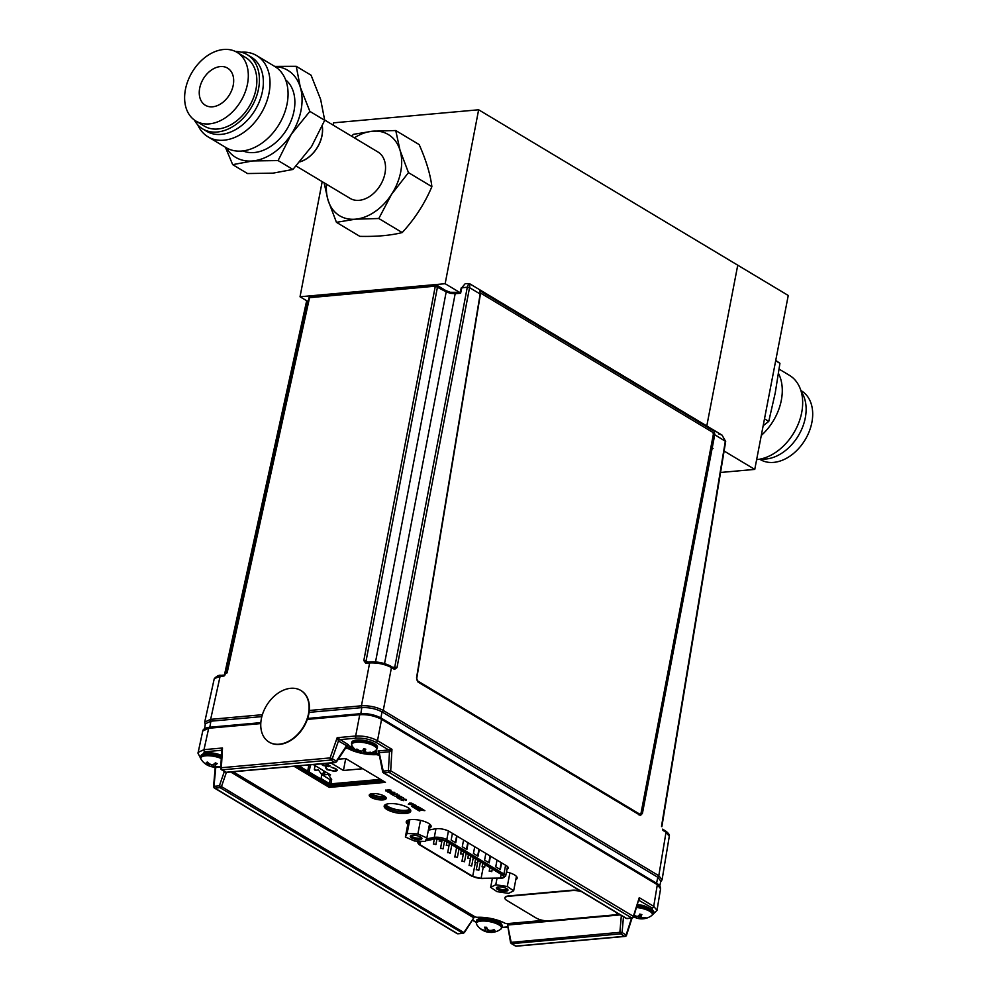 <?xml version="1.0" encoding="UTF-8"?>
<svg xmlns="http://www.w3.org/2000/svg" width="996" height="996" viewBox="0 0 996 996"><rect width="100%" height="100%" fill="white"/><g stroke="black" fill="none" stroke-linecap="round" stroke-linejoin="round"><path stroke-width="1.49" d="M322.194 181.658L300.033 296.771L308.138 301.626M720.544 472.478L754.756 469.402L788.247 295.476L478.64 109.784L333.523 122.832L333.087 125.085M478.64 109.784L445.15 283.711L300.033 296.771M459.642 292.401L445.15 283.711M737.75 265.185L706.787 425.964L737.75 265.185M754.756 469.402L724.104 451.026M712.899 444.303L712.053 443.793M448.138 852.476L450.204 853.198L448.138 852.476M469.589 865.337L471.643 866.059L469.589 865.337M455.284 856.759L457.351 857.481L455.284 856.759M440.991 848.194L443.058 848.903L440.991 848.194M489.696 870.927L491.763 871.637L489.696 870.927M475.403 862.349L477.47 863.071L475.403 862.349M461.111 853.771L463.165 854.493L461.111 853.771M446.806 845.206L448.872 845.915L446.806 845.206M439.659 840.91L441.726 841.632L439.659 840.91M468.257 858.066L470.324 858.776L468.257 858.066M482.55 866.632L484.616 867.354L482.55 866.632M433.845 843.898L435.899 844.62L433.845 843.898M462.43 861.054L464.497 861.764L462.43 861.054M476.735 869.62L478.79 870.342L476.735 869.62M422.765 841.321L420.237 841.807A6.711 2.179 -169.1 0 0 418.494 842.865A6.711 2.179 -169.1 0 0 419.876 844.608L472.702 876.293A6.711 2.179 -169.1 0 0 481.093 878.31L500.453 878.061A6.711 2.179 -169.1 0 0 503.852 876.841A6.711 2.179 -169.1 0 0 502.47 875.111L445.312 840.823A6.711 2.179 -169.1 0 0 436.049 838.856A6.711 2.179 -169.1 0 0 435.264 838.956L425.404 840.823M488.799 862.685L490.094 855.95M485.874 853.423L484.579 860.146L489.173 862.897L490.468 856.174M474.731 846.737L473.436 853.46L478.03 856.211L479.325 849.488M463.576 840.051L462.281 846.774L466.875 849.526L468.17 842.803M497.029 860.108L495.734 866.831L500.316 869.583L501.611 862.86M452.433 833.366L451.138 840.089L455.732 842.84L457.027 836.117M477.657 855.987L478.952 849.264M466.502 849.302L467.796 842.579M499.955 869.371L501.249 862.636M455.359 842.616L456.654 835.893M778.523 373.488A47.186 33.391 121 0 1 780.64 378.779A47.186 33.391 121 0 1 761.293 435.464M779.146 369.155L789.405 375.305A47.186 33.391 121 0 1 801.033 391.005A47.186 33.391 121 0 1 792.567 434.879A47.186 33.391 121 0 1 756.636 459.617M801.195 391.577A41.284 29.22 121 0 1 804.706 398.998A41.284 29.22 121 0 1 795.406 440.145A41.284 29.22 121 0 1 760.77 458.982M800.884 390.519L801.444 390.855A40.039 28.336 121 0 1 811.304 404.177A40.039 28.336 121 0 1 798.356 448.847A40.039 28.336 121 0 1 760.247 459.53L759.687 459.206M763.16 425.74L768.763 421.395L775.237 392.91L779.93 363.341L775.747 360.403M764.492 418.83L768.763 421.395M775.672 360.789L779.93 363.341M499.581 890.362A5.901 1.905 -169.1 0 0 505.893 891.196A5.901 1.905 -169.1 0 0 507.723 889.478A5.901 1.905 -169.1 0 0 504.735 887.772A5.901 1.905 -169.1 0 0 496.842 887.386A5.901 1.905 -169.1 0 0 499.581 890.362M497.639 887.075A4.818 1.556 -169.1 0 0 497.627 887.15A4.818 1.556 -169.1 0 0 500.241 889.129A4.818 1.556 -169.1 0 0 507.076 888.98A4.818 1.556 -169.1 0 0 507.089 888.893M497.029 891.644L490.655 887.336L495.771 884.759L507.275 886.49L513.662 890.798L508.533 893.375L497.029 891.644M513.662 890.798L516.438 876.405M490.655 887.336L492.36 878.447M497.004 878.385L495.771 884.759M509.902 872.894L507.275 886.49M417 835.694A5.901 1.905 -169.1 0 0 410.8 835.769A5.901 1.905 -169.1 0 0 415.232 839.23A5.901 1.905 -169.1 0 0 421.682 837.873A5.901 1.905 -169.1 0 0 417 835.694M411.609 835.47A4.818 1.556 -169.1 0 0 411.585 835.544A4.818 1.556 -169.1 0 0 415.593 837.897A4.818 1.556 -169.1 0 0 421.034 837.375A4.818 1.556 -169.1 0 0 421.047 837.287M417.872 833.951L426.861 837.91L425.105 841.421L414.361 840.973L405.372 837.014L407.127 833.503L417.872 833.951L420.486 820.38M405.372 837.014L408.646 819.994M409.779 819.745L407.127 833.503M426.861 837.91L429.537 824.016M710.658 449.408L713.061 448.412M712.514 446.333L711.542 446.445M309.084 712.364L361.809 707.621A1.619 1.021 -95.1 0 1 361.448 705.803C369.441 705.479 376.725 707.036 383.261 710.434L658.804 875.708A1.619 1.145 -59 0 0 658.804 875.708L666.013 832.245L669.287 836.279C669.81 834.984 668.577 833.216 665.577 830.988A1.619 1.145 -59 0 1 666.013 832.245L662.95 830.415A1.619 1.145 -59 0 0 662.527 829.158L662.95 830.415M661.518 826.269L725.349 441.079L722.038 435.103L469.427 283.599L465.219 283.661L461.833 287.67L460.613 293.247L460.638 292.463L460.613 293.247L455.172 293.733L450.466 293.347L446.208 291.828A1.619 1.145 -59 0 0 445.772 290.571L450.553 292.376M223.988 676.023L220.091 676.371L214.302 678.612C216.891 675.973 219.095 674.89 220.925 675.375L224.822 675.027A1.619 1.021 -95.1 0 0 223.988 676.023L224.822 675.027M204.354 729.819L205.4 723.756L210.903 721.191L261.836 716.61M361.809 707.621L360.826 713.659M659.539 887.1L660.809 881.087L657.709 877.215L382.078 711.903C376.027 708.766 369.304 707.334 361.909 707.608M657.709 877.215A1.619 1.145 -59 0 0 658.804 875.733L662.079 879.767L660.609 882.008M372.853 714.867L368.383 713.995M214.165 679.073L204.715 722.088L210.642 719.361L262.384 714.705M307.179 301.053L224.984 674.989M375.529 661.929L446.208 291.828L435.302 286.151L308.997 297.729L226.503 673.122M227.113 672.86L309.594 297.468A1.619 1.021 -95.1 0 1 310.428 296.459L436.136 285.155A1.619 1.021 -95.1 0 1 436.572 285.267L437.481 285.802M435.725 285.342L436.572 285.267A1.619 1.145 -59 0 1 437.543 286.636L366.055 661.033L363.814 660.56L435.302 286.151A1.619 1.021 -95.1 0 1 436.136 285.155M639.046 815.014L642.42 813.408L640.515 815.375M641.499 813.259L714.406 431.43L479.985 290.82L480.159 294.007L416.54 677.927L417.959 681.999L639.967 815.164M392.71 667.32L394.752 667.133L467.311 287.172L468.606 283.947C469.776 282.989 470.087 284.221 469.552 287.645L396.993 667.619L394.752 667.133L393.532 668.03A1.619 1.145 121 0 1 394.067 668.142L394.067 668.142A1.619 1.145 121 0 1 394.503 669.399L396.993 667.619M713.796 434.654L714.655 435.165M714.406 431.43L714.742 434.717L725.686 441.477L722.038 435.103L718.502 433.833M390.469 666.2A1.619 1.145 121 0 1 391.453 667.569C384.904 664.158 377.621 662.614 369.628 662.925L365.731 663.274A1.619 1.021 84.9 0 1 366.565 662.278L366.453 662.265M367.922 662.153L366.055 661.033L367.001 662.39A1.619 1.021 84.9 0 0 366.565 662.278L370.462 661.929A1.619 1.021 84.9 0 0 369.628 662.925L361.448 705.803L309.308 710.484M460.239 292.413L461.223 287.931L467.311 287.172L469.552 287.645L480.159 294.007M642.42 813.408L714.742 434.717M409.979 809.2A13.035 4.221 10.9 0 1 399.869 810.134A13.035 4.221 10.9 0 1 387.942 806.474A13.035 4.221 10.9 0 1 385.639 804.519M371.496 793.75A7.819 2.527 -169.1 0 0 372.28 794.298A7.819 2.527 -169.1 0 0 384.693 796.29M321.061 778.548L329.365 783.528L330.112 779.644L321.72 774.602L321.061 778.548L320.226 778.623M310.466 764.828L309.096 771.937M321.72 774.602L318.483 769.983L315.047 770.294L314.387 769.373L315.022 765.588M307.702 771.103L308.885 764.965M300.73 765.7L299.784 766.36M299.796 765.787L300.63 766.285M314.387 769.373L315.807 770.219M320.712 773.157L322.928 774.49L323.638 770.755M325.032 771.589L324.422 774.801L322.928 774.49M324.422 774.801L328.194 774.465L331.68 779.557L330.871 783.84L380.509 779.382M464.211 932.181L463.974 932.555A1.619 1.021 -95.1 0 1 462.767 933.215A1.619 1.145 -59 0 0 464.148 932.119L474.619 916.594M458.409 933.613A1.619 1.021 -95.1 0 1 457.575 933.688L462.767 933.215L220.091 787.662A1.619 1.145 -59 0 0 221.461 786.566L219.369 785.832L224.374 771.439M463.862 932.555L221.461 786.566L226.391 772.386M214.19 786.865L213.928 786.703A1.619 1.145 -59 0 0 214.887 788.122A1.619 1.021 -95.1 0 1 214.165 786.305L219.369 785.832A1.619 1.021 -95.1 0 0 220.091 787.662L214.887 788.122L457.575 933.688A1.619 1.145 -59 0 1 457.027 933.563A1.619 1.619 0 0 0 458.011 933.787L463.202 933.327M213.966 786.317L215.783 767.443M378.492 750.922L388.776 749.988A1.619 1.021 -95.1 0 1 389.486 751.818L388.403 770.63L383.211 771.091A1.619 1.021 84.9 0 0 383.933 772.921A1.619 1.145 -59 0 1 383.398 772.809A1.619 1.619 0 0 1 382.638 771.763L378.492 750.922A1.619 1.021 -95.1 0 1 379.227 752.739L383.211 771.091A1.619 0.647 167.8 0 0 382.638 771.763A1.619 0.647 167.8 0 0 382.95 772.037A1.619 1.145 -59 0 0 383.398 772.809L626.073 918.362A1.619 1.145 -59 0 0 626.621 918.474A1.619 1.021 84.9 0 0 627.455 918.399M379.065 751.644L377.982 750.996M221.722 750.71L221.05 750.312L222.494 747.996L221.349 767.704A1.619 1.021 84.9 0 0 221.349 767.729L330.112 757.919L337.171 737.687L355.672 736.019C363.665 735.708 370.935 737.252 377.496 740.663A1.619 1.145 121 0 1 375.94 742.306C370.064 739.269 363.528 737.874 356.356 738.148L339.972 739.617A1.619 1.145 -59 0 0 338.491 740.974L337.171 737.687L348.363 744.697L345.45 748.382M346.894 745.88L338.491 740.974M339.947 739.605A1.619 1.145 -57.9 0 0 338.453 740.962L332.278 758.691L330.112 757.919A1.619 1.021 84.9 0 0 330.797 760.048A1.619 1.145 -59 0 0 332.278 758.691L336.337 761.131A1.619 1.145 -59 0 1 334.855 762.488L330.797 760.048L222.033 769.833L226.104 772.261L334.855 762.488A1.619 1.021 84.9 0 0 335.976 762.04A1.619 0.71 -146.5 0 0 336.499 761.878A1.619 0.71 -146.5 0 0 336.337 761.131L346.508 745.78A1.619 1.145 -59 0 1 347.99 744.423M348.363 744.697L347.156 744.809M221.747 750.586L221.61 750.424A1.619 1.133 121.9 0 0 221.05 750.312A1.619 1.145 121 0 1 221.61 750.424A1.619 1.133 121.9 0 1 221.735 750.523M198.055 752.403L203.993 749.664A1.619 1.021 84.9 0 0 204.678 751.793L200.731 756.836M221.274 758.529A12.774 4.133 10.9 0 0 202.786 756.362A12.774 4.133 10.9 0 0 201.142 759.313L197.992 753.225L202.761 730.964C203.097 729.06 205.35 727.827 209.521 727.267A1.619 1.021 84.9 0 0 208.687 728.263L202.761 730.964M260.778 723.582L208.687 728.263L203.993 749.664L222.494 747.996L222.046 751.432M221.735 750.436L220.714 768.227A1.619 1.619 0 0 0 221.498 769.709A1.619 1.145 -59 0 0 222.033 769.833A1.619 1.021 84.9 0 1 221.349 767.729A1.619 0.71 -176.7 0 0 221.224 767.742A1.619 0.71 -176.7 0 0 220.714 768.227M389.523 751.818A1.619 1.008 -96.2 0 0 388.776 749.988L391.963 749.341L389.523 751.818L378.766 752.652M627.057 918.586L632.248 918.113A1.619 1.021 84.9 0 1 631.813 918.013L389.137 772.448A1.619 1.145 -59 0 0 390.693 770.804L388.403 770.63A1.619 1.021 84.9 0 0 389.137 772.448L383.933 772.921L626.621 918.474L631.813 918.013A1.619 1.145 -59 0 0 633.369 916.357L639.258 897.67L639.382 900.309A1.619 1.021 84.9 0 0 638.946 900.197M632.248 918.113A1.619 1.021 84.9 0 0 633.02 917.341A1.619 0.735 -162.5 0 0 633.655 916.992A1.619 0.735 -162.5 0 0 633.369 916.357L390.693 770.804L391.963 749.341L377.496 740.663L381.568 719.324C375.019 715.912 367.748 714.369 359.743 714.68A1.619 1.021 -95.1 0 1 360.577 713.684L307.652 718.44M633.655 916.992L639.258 897.67L653.725 906.348L656.999 910.381L660.585 888.743L657.31 884.709A1.619 1.145 -59 0 0 656.887 883.452C659.302 884.809 660.535 886.577 660.585 888.743M652.866 913.531L652.168 907.991L638.897 900.347M623.471 916.806L622.089 932.517L619.873 932.318L621.355 915.536M631.551 918.188L626.148 934.945A1.619 1.145 121 0 1 624.666 936.302A1.619 1.021 84.9 0 0 625.102 936.414A1.619 1.619 0 0 0 626.509 935.294L622.089 932.517A1.619 1.145 121 0 1 620.608 933.875A1.619 1.021 84.9 0 1 619.873 932.318L510.537 942.415L507.338 923.616L511.11 942.104A1.619 1.021 84.9 0 0 511.844 943.648L515.916 946.088A1.619 1.021 84.9 0 0 516.762 946.013M511.297 943.536L515.368 945.976A1.619 1.145 121 0 0 515.916 946.088L624.666 936.302L620.608 933.875L511.844 943.648A1.619 1.145 121 0 1 510.848 942.515L510.799 942.216M510.537 942.415L511.222 942.739M330.871 783.84L329.365 783.528M215.646 762.973L215.472 765.127A16.72 8.217 -75.3 0 0 217.178 763.558A16.658 9.225 -138.7 0 1 215.385 762.861A16.72 7.084 117.3 0 1 213.493 764.368A16.708 11.753 130.5 0 1 211.762 764.704A16.708 15.052 -153.9 0 1 209.783 763.994A16.72 13.185 -117.3 0 1 207.392 762.077A16.658 3.934 139.7 0 1 206.807 762.301A16.658 3.934 139.7 0 1 206.247 762.475A16.72 14.318 80.2 0 0 208.525 764.442A16.708 10.334 93.5 0 0 209.621 765.451A16.708 1.233 108.7 0 1 209.334 765.824A16.72 7.084 117.3 0 1 208.139 765.526A16.72 7.084 117.3 0 1 208.002 765.451M208.762 763.571A12.774 4.133 10.9 0 1 206.583 762.824M208.388 765.625A16.658 14.629 129.3 0 0 209.795 766.148A16.72 8.217 -75.3 0 0 210.492 766.434A16.72 8.217 -75.3 0 0 211.314 766.584A16.708 12.886 -65.1 0 0 212.957 766.733A16.708 16.185 38.2 0 0 215.012 766.945A16.72 14.318 80.2 0 0 217.775 766.932A16.658 9.338 -103.1 0 0 218.361 766.758A16.658 9.338 -103.1 0 0 218.933 766.534A16.72 13.185 -117.3 0 1 216.281 766.509A16.708 9.201 -100.1 0 1 215.086 765.986A16.708 2.365 -82.7 0 0 215.472 765.127M204.292 753.35A11.74 3.797 10.9 0 1 221.448 755.416M210.044 764.106L209.621 765.451M213.331 764.405L212.957 766.733M211.513 764.629L211.314 766.584M215.223 766.061L215.012 766.945M215.31 762.936L215.086 765.986M208.824 763.31L208.525 764.442M364.71 748.93A16.658 10.844 -160.9 0 1 363.665 748.656A16.72 1.407 108.9 0 1 362.818 750.486A16.708 7.221 117.6 0 1 361.623 751.109A16.708 14.604 158.3 0 1 359.68 750.673A16.72 15.04 -152.5 0 1 356.904 749.042A16.658 0.984 131.5 0 0 356.506 749.664A16.72 16.173 40.4 0 0 359.245 751.358A16.708 14.218 80.7 0 0 360.888 752.279A16.708 4.719 101.7 0 0 361.374 752.777A16.658 16.235 161.8 0 0 363.191 753.213A16.72 2.54 -82.5 0 0 363.453 753.35A16.72 2.54 -82.5 0 0 363.677 753.325A16.708 8.354 -75.1 0 0 364.773 753.2A16.708 15.724 -40.2 0 0 366.814 753.15A16.72 16.173 40.4 0 0 369.964 752.839A16.658 4.407 -106.1 0 0 370.363 752.204A16.72 15.04 -152.5 0 1 367.25 752.453A16.708 13.085 -116.6 0 1 365.507 752.017A16.708 3.586 -90 0 1 365.121 751.034A16.72 2.54 -82.5 0 0 365.756 749.154A16.658 10.844 -160.9 0 1 364.71 748.93M361.374 752.777A16.72 1.407 108.9 0 1 361.212 752.827A16.733 16.733 0 0 1 351.986 745.743L351.986 745.743A12.774 4.133 10.9 0 1 366.565 743.153A12.774 4.133 10.9 0 1 375.99 750.362L377.472 747.274A13.097 4.245 10.9 0 0 367.026 740.974A13.097 4.245 10.9 0 0 351.75 742.319L351.513 743.589A13.097 4.245 10.9 0 1 366.777 742.232A13.097 4.245 10.9 0 1 377.235 748.531M365.246 749.216A13.097 4.245 10.9 0 1 364.038 749.004M365.009 751.208A12.774 4.133 10.9 0 1 363.876 751.021M359.432 750.548L359.245 751.358M364.773 753.2L365.121 751.034M366.951 752.391L366.814 753.15M361.249 751.046L360.888 752.279M364.063 748.768L363.677 753.325M363.926 748.731L363.191 753.213M361.697 751.071L361.15 752.59M645.184 917.764L645.333 918.262A16.658 5.49 -105.2 0 0 645.894 917.677A16.72 14.84 -142.9 0 1 642.856 917.851A16.708 12.413 -112.2 0 1 641.212 917.403A16.708 2.353 -88.3 0 1 640.976 916.42A16.72 3.785 -81 0 0 641.86 914.602A16.658 10.657 -155.7 0 1 640.826 914.353A16.658 10.657 -155.7 0 1 639.806 914.054A16.72 2.652 110.5 0 1 638.722 915.834A16.708 8.304 119.8 0 1 637.39 916.395A16.708 14.878 167 0 1 635.423 915.897A16.72 14.84 -142.9 0 1 634.215 915.212M636.631 907.555A12.774 4.133 10.9 0 1 643.13 908.688A12.774 4.133 10.9 0 1 651.571 915.66L656.999 910.381M636.593 917.988A16.658 16.061 149.1 0 0 638.224 918.387A16.72 3.785 -81 0 0 638.598 918.561A16.72 3.785 -81 0 0 638.934 918.561A16.708 9.425 -73.3 0 0 640.154 918.499A16.708 16.011 -29.3 0 0 642.233 918.499A16.72 15.973 54.2 0 0 645.333 918.262M633.954 916.059A16.72 15.973 54.2 0 0 634.801 916.544A16.708 13.546 84.3 0 0 636.344 917.49A16.708 3.474 103.2 0 0 636.668 917.963A16.72 2.652 110.5 0 1 636.357 917.963A16.733 16.733 0 0 1 633.705 916.806M641.461 914.515L641.362 915.698M641.138 914.428L640.976 916.42M635 915.673L634.801 916.544M636.718 916.245L636.344 917.49M640.689 914.316L640.154 918.499M639.245 915.013L638.934 918.561M638.76 915.76L638.224 918.387M636.805 916.27L636.419 917.229M491.725 932.393A16.72 6.25 -94 0 1 491.501 932.418A16.72 6.25 -94 0 1 490.518 932.244L490.505 931.82A16.708 11.056 -70.2 0 0 491.999 931.335A16.72 14.753 -55.1 0 0 494.912 930.413A16.658 3.212 -116.4 0 1 494.526 930.052A16.658 3.212 -116.4 0 1 494.116 929.617A16.72 13.62 143 0 1 491.115 930.451A16.708 15.127 -176.5 0 1 489.024 930.339A16.708 11.143 -106.2 0 1 487.617 929.355A16.72 6.25 -94 0 1 486.571 927.264A16.658 9.599 163.6 0 1 484.604 927.189A16.72 7.383 98.3 0 0 485.45 929.28A16.708 1.432 105.6 0 0 485.351 930.202A16.708 9.923 123.8 0 1 483.969 930.202A16.72 13.62 143 0 1 481.429 929.168A16.658 8.615 125.1 0 0 481.803 929.592A16.658 8.615 125.1 0 0 482.226 929.965A16.72 14.753 -55.1 0 0 484.853 931.073A16.708 16.26 -3 0 0 486.845 931.683A16.708 12.276 88.9 0 0 488.351 932.169A16.72 7.383 98.3 0 0 489.036 932.318A16.72 7.383 98.3 0 0 489.758 932.318A16.658 15.002 -109.5 0 0 491.165 932.405M477.308 925.321A12.774 4.133 10.9 0 1 476.723 924.599A12.774 4.133 10.9 0 1 485.127 921.076A12.774 4.133 10.9 0 1 500.59 926.156A12.774 4.133 10.9 0 1 500.727 929.218L501.972 927.388L507.898 926.89M488.214 929.803A12.774 4.133 10.9 0 1 487.33 929.629M478.429 919.495A11.74 3.797 10.9 0 1 488.849 918.412A11.74 3.797 10.9 0 1 500.291 922.769M489.036 932.318A16.733 16.733 0 0 1 476.723 924.599L476.25 922.445A13.097 4.245 10.9 0 1 487.032 920.304A13.097 4.245 10.9 0 1 501.038 925.346A13.097 4.245 10.9 0 1 501.972 927.388L501.013 923.068C496.195 919.47 489.82 917.789 481.902 918.051C477.819 918.872 476.013 919.906 476.486 921.176A13.097 4.245 10.9 0 1 487.281 919.047A13.097 4.245 10.9 0 1 501.287 924.076A13.097 4.245 10.9 0 1 502.208 926.131M486.073 927.264L485.45 929.28M486.285 927.264L485.351 930.202M489.858 930.413L489.758 932.318M488.899 930.252L488.351 932.169M491.501 930.376L491.626 931.472M490.617 930.451L490.505 931.82L490.655 930.451M492.136 930.227L491.999 931.335M487.455 929.069L486.845 931.683M484.99 930.227L484.853 931.073M417.735 680.978L639.432 813.956A2.166 1.345 83.7 0 0 641.1 812.773L713.26 434.891A2.166 1.345 83.7 0 0 712.314 432.065L481.915 293.87A2.166 1.345 83.7 0 0 481.317 293.733A2.166 1.345 83.7 0 0 480.246 295.127L416.776 678.226A2.166 1.345 83.7 0 0 417.735 680.978L639.432 813.956M480.246 295.127L416.776 678.226M479.985 295.152A2.166 1.345 -96.3 0 1 481.068 293.758A2.166 1.345 -96.3 0 1 481.193 293.745M428.691 828.386A12.662 4.096 -169.1 0 0 431.106 826.593A12.662 4.096 -169.1 0 0 428.492 823.306A12.662 4.096 -169.1 0 0 414.983 819.583A12.662 4.096 -169.1 0 0 406.244 821.8A12.662 4.096 -169.1 0 0 407.812 824.364M428.99 826.879A12.662 4.096 -169.1 0 0 431.031 825.796A12.662 4.096 10.9 0 1 428.99 826.879M515.816 879.593A12.662 4.096 -169.1 0 0 517.148 878.198A12.662 4.096 -169.1 0 0 514.521 874.911A12.662 4.096 -169.1 0 0 506.454 871.973M516.115 878.086A12.662 4.096 -169.1 0 0 517.073 877.401A12.662 4.096 10.9 0 1 516.115 878.086M371.035 797.36A8.653 2.801 -169.1 0 0 380.273 799.913A8.653 2.801 -169.1 0 0 386.249 798.394A8.653 2.801 -169.1 0 0 384.456 796.153A8.653 2.801 -169.1 0 0 375.231 793.6A8.653 2.801 -169.1 0 0 369.242 795.119A8.653 2.801 -169.1 0 0 371.035 797.36M371.334 795.854A8.653 2.801 -169.1 0 0 379.414 798.294A8.653 2.801 -169.1 0 0 386.075 797.572A8.653 2.801 10.9 0 1 379.414 798.294A8.653 2.801 10.9 0 1 371.334 795.854A8.653 2.801 10.9 0 1 369.715 794.422A8.653 2.801 -169.1 0 0 371.334 795.854M386.983 809.524A13.533 4.382 -169.1 0 0 401.413 813.52A13.533 4.382 -169.1 0 0 410.75 811.142A13.533 4.382 -169.1 0 0 407.962 807.644A13.533 4.382 -169.1 0 0 393.532 803.648A13.533 4.382 -169.1 0 0 384.182 806.025A13.533 4.382 -169.1 0 0 386.983 809.524M387.27 808.017A13.533 4.382 -169.1 0 0 400.566 811.914A13.533 4.382 -169.1 0 0 410.701 810.346A13.533 4.382 10.9 0 1 400.566 811.914A13.533 4.382 10.9 0 1 387.27 808.017A13.533 4.382 10.9 0 1 384.543 805.316A13.533 4.382 -169.1 0 0 387.27 808.017M397.18 794.061L392.984 794.733L393.482 795.455L390.818 793.862L397.466 794.223M392.549 794.472L397.205 793.961M294.081 766.298L329.265 787.4L385.464 782.346L345.786 758.554L338.254 759.226M298.949 765.862L329.838 784.387L329.552 785.894L296.522 766.086L329.552 785.894L329.265 787.4M329.552 785.894L383.323 781.063L329.552 785.894M406.605 821.09A12.662 4.096 -169.1 0 0 408.099 822.858A12.662 4.096 10.9 0 1 406.605 821.09M507.263 867.753A9.412 3.05 -169.1 0 0 508.085 867.292M506.964 869.259A9.412 3.05 -169.1 0 0 508.234 868.101A9.412 3.05 -169.1 0 0 506.279 865.661L449.233 831.436A9.412 3.05 -169.1 0 0 435.115 828.834L428.355 830.129M233.164 771.776L474.706 916.644A2.166 0.697 -169.1 0 0 477.532 917.291A21.651 7.009 10.9 0 1 504.586 923.043A2.166 0.697 -169.1 0 0 507.45 923.616L543.044 920.416M379.14 755.64L378.592 755.304A2.166 0.697 -169.1 0 0 375.753 754.657A21.651 7.009 10.9 0 1 348.712 748.905A2.166 0.697 -169.1 0 0 345.849 748.345M346.434 746.813A2.166 0.697 10.9 0 1 348.998 747.398A21.651 7.009 -169.1 0 0 356.257 750.337A21.651 7.009 10.9 0 1 348.998 747.398L348.712 748.905M373.874 751.681A21.651 7.009 -169.1 0 0 376.339 751.644L376.052 753.15A21.651 7.009 10.9 0 1 370.338 753.038A21.651 7.009 -169.1 0 0 376.052 753.15A2.166 0.697 10.9 0 1 378.829 753.76M405.696 800.261L405.795 799.489M404.065 799.066L403.766 800.56M401.139 799.975L401.438 799.078L401.737 799.913L403.741 800.174M403.007 799.302L406.443 799.452L406.044 800.435M616.686 913.78L618.217 913.643M418.395 809.86L419.876 810.869M417.175 809.549L423.524 810.283M421.756 809.101L424.719 810.57M414.199 807.768L418.158 808.702M416.552 807.632L420.536 808.491M418.768 807.32L421.582 808.69M411.858 806.362L412.095 805.503L416.017 805.353M415.457 805.677L415.855 806.748L418.445 806.81M408.36 804.32L409.443 803.1L411.734 803.187L414.137 804.631M399.159 798.319L399.969 798.929M397.006 797.447L403.48 797.833M395.126 796.327L399.272 795.318M398.3 795.692L401.786 796.825M393.146 794.721L393.955 795.318M390.98 793.849L392.573 794.372M387.892 791.994L390.768 791.633L394.864 792.816M390.083 793.302L393.781 792.281M390.258 790.998L390.357 790.226M388.627 789.816L388.328 791.31M385.701 790.724L386 789.828L386.299 790.662L388.303 790.924M387.569 790.052L391.005 790.189L390.606 791.173M395.773 796.339L398.674 796.451M396.956 796.364L398.848 796.563L397.703 795.879L395.761 796.439L396.943 796.464M401.525 796.663L395.001 796.364L398.935 795.107L398.176 795.729L401.525 796.663M403.193 797.672L398.998 798.344L399.496 799.066L396.831 797.472L403.193 797.672M406.418 799.551L406.019 800.535L405.77 799.589L404.04 799.166L403.741 800.66L401.114 800.087L401.425 799.19L403.729 800.286L402.982 799.402L403.604 798.917L406.418 799.551M408.846 803.573L412.332 804.793L413.141 803.897M413.116 803.996L408.821 803.672L412.307 804.893L413.116 803.996M414.112 804.731L408.348 804.419L409.418 803.199L411.722 803.286L414.112 804.731M414.224 806.299L412.419 806.387L413.527 807.059L415.232 806.897L414.224 806.299M418.158 806.636L413.34 807.37L411.834 806.461L412.07 805.602L414.473 806.05L415.606 805.104L415.295 806.523L418.158 806.636M419.216 807.283L421.719 808.777L416.477 809.25L414.037 807.781L416.664 808.939L418.295 808.789L417 807.582L420.685 808.578L419.216 807.283M422.204 809.063L424.869 810.657L418.121 809.81L419.403 811.005L417.013 809.574L423.761 810.42L422.204 809.063M391.179 791.994L387.73 792.007L394.341 792.306L393.358 793.302L390.345 793.575L393.769 792.38L391.179 791.994M390.98 790.289L390.581 791.272L390.332 790.326L388.602 789.915L388.303 791.409L385.676 790.824L385.987 789.928L386.274 790.762L388.291 791.023L387.544 790.152L388.166 789.654L390.98 790.289M412.518 805.764L413.552 806.959L415.083 806.822M370.923 793.874A8.653 2.801 -169.1 0 0 371.62 794.347A8.653 2.801 -169.1 0 0 385.153 796.613M385.315 804.681A13.533 4.382 -169.1 0 0 387.569 806.511A13.533 4.382 -169.1 0 0 410.203 809.474M329.838 784.387L381.169 779.768M353.48 747.759A21.651 7.009 -169.1 0 1 349.285 745.892L348.998 747.398M429.276 825.373A12.662 4.096 -169.1 0 0 430.496 824.9M407.439 820.467A12.662 4.096 -169.1 0 0 408.385 821.351M580.531 891.047A9.736 3.15 -169.1 0 0 572.239 890.2L508.657 895.927A9.736 3.15 -169.1 0 0 504.997 897.62A9.736 3.15 -169.1 0 0 504.972 897.794M581.701 891.744A9.736 3.15 -169.1 0 0 572.177 890.561L508.595 896.276A9.736 3.15 -169.1 0 0 504.922 897.969A9.736 3.15 -169.1 0 0 506.939 900.496L536.122 918.001A9.736 3.15 -169.1 0 0 547.576 920.914M614.818 914.863A9.736 3.15 -169.1 0 0 616.748 912.772M261.438 718.365A30.303 21.265 -57.8 0 0 268.771 741.896A30.303 21.265 -57.8 0 0 308.411 714.132A30.303 21.265 -57.8 0 0 301.066 690.614A30.303 21.265 -57.8 0 0 261.438 718.365M268.932 741.995A30.303 21.265 -57.8 0 0 269.094 742.095A30.303 21.265 -57.8 0 0 308.735 714.344A30.303 21.265 -57.8 0 0 301.402 690.813A30.303 21.265 -57.8 0 0 301.228 690.714M194.332 120.006A43.289 30.627 -59 0 0 202.723 128.92A43.289 30.627 -59 0 0 238.355 122.645A43.289 30.627 -59 0 0 259.346 82.581A43.289 30.627 -59 0 0 247.257 54.68A43.289 30.627 -59 0 0 235.442 51.468M202.723 128.92L206.658 131.285A43.289 30.627 -59 0 0 242.289 125.01A43.289 30.627 -59 0 0 263.28 84.946A43.289 30.627 -59 0 0 251.191 57.033L247.257 54.68M322.243 126.318A26.942 19.073 121 0 1 322.443 131.696A26.942 19.073 121 0 1 300.082 161.713M184.696 95.218A40.039 28.336 -59 0 0 195.876 121.026A40.039 28.336 -59 0 0 228.819 115.225A40.039 28.336 -59 0 0 248.241 78.161A40.039 28.336 -59 0 0 237.06 52.352A40.039 28.336 -59 0 0 204.118 58.154A40.039 28.336 -59 0 0 184.696 95.218M195.876 121.026L204.392 126.143A40.039 28.336 -59 0 0 237.347 120.329A40.039 28.336 -59 0 0 256.769 83.278A40.039 28.336 -59 0 0 245.589 57.469L237.06 52.352M199.287 91.296A21.651 15.314 121 0 1 209.795 71.264A21.651 15.314 121 0 1 227.598 68.126A21.651 15.314 121 0 1 233.637 82.083A21.651 15.314 121 0 1 223.141 102.115A21.651 15.314 121 0 1 205.338 105.252A21.651 15.314 121 0 1 199.287 91.296M275.021 66.595A50.734 35.893 121 0 1 300.306 87.2L309.868 111.39L324.708 120.292L320.637 99.401L311.076 75.21L296.235 66.309L300.306 87.2A50.734 35.893 121 0 1 291.23 134.336A50.734 35.893 121 0 1 273.514 152.874A50.734 35.893 121 0 1 252.648 160.954L232.691 164.651L225.395 147.246M309.868 111.39L291.23 134.336L278.096 160.568L252.648 160.954A50.734 35.893 121 0 1 226.316 147.806M242.974 150.919A41.67 29.482 -59 0 0 271.41 145.902A41.67 29.482 -59 0 0 285.615 79.829M197.731 124.811A47.347 33.503 -59 0 0 208.015 136.826L226.055 147.645A47.347 33.503 -59 0 0 261.425 143.486A47.347 33.503 -59 0 0 287.296 102.7A47.347 33.503 -59 0 0 274.759 66.446L256.719 55.627A47.347 33.503 -59 0 0 241.281 52.203M208.015 136.826A47.347 33.503 -59 0 0 243.385 132.667A47.347 33.503 -59 0 0 269.256 91.881A47.347 33.503 -59 0 0 256.719 55.627M324.708 120.292L311.561 146.524L292.924 169.457L278.096 160.568M292.924 169.457L272.966 173.155L247.518 173.541L232.691 164.651M274.709 66.408L296.235 66.309M299.97 161.85A27.054 19.148 -59 0 0 322.306 126.156M296.186 166.046L350.106 198.391A27.054 19.148 -59 0 0 359.183 200.321A27.054 19.148 -59 0 0 383.261 179.28A27.054 19.148 -59 0 0 377.932 151.99L324.684 120.043M326.526 184.248A47.347 33.503 -59 0 0 328.008 200.047A47.347 33.503 -59 0 0 355.547 219.17A47.347 33.503 -59 0 0 391.565 194.32A47.347 33.503 -59 0 0 400.716 171.885A47.347 33.503 -59 0 0 400.043 150.334L408.472 172.619L431.878 186.663C430.359 174.263 426.114 160.232 419.154 144.582L395.748 130.538L400.043 150.334A47.347 33.503 -59 0 0 372.492 131.198L395.748 130.538M351.688 136.24L353.368 134.348L372.492 131.198A47.347 33.503 -59 0 0 354.364 137.846M408.472 172.619L391.565 194.32L378.804 218.51L355.547 219.17L336.436 222.32L328.008 200.047L324.074 182.778M378.804 218.51L402.21 232.554C414.822 218.883 424.707 203.582 431.878 186.663M336.436 222.32L359.842 236.363C376.687 236.724 390.805 235.454 402.21 232.554M345.724 758.554L343.433 770.481L362.768 768.738M330.933 762.986L343.433 770.481M323.837 763.87L323.314 765.302L327.833 766.285L328.356 764.853L323.887 763.621M326.588 763.621L325.779 763.446M327.933 765.775L328.456 764.343M323.924 763.359L323.401 764.791M322.629 764.866L321.907 763.546L322.941 765.04M330.037 765.638L328.518 766.148M326.663 763.372L325.904 763.683L330.062 765.899L328.443 766.646L322.53 765.376L321.808 764.044L320.276 763.944M313.317 764.567L330.572 774.913M326.725 769.584L325.568 767.63L327.659 769.535L334.382 771.016C336.524 770.68 336.735 769.958 335.005 768.837L331.095 767.132L335.901 768.75L337.196 770.58L334.942 771.377L326.725 769.584M327.659 769.535L325.667 767.132M337.283 770.082L335.042 770.879M336.15 769.933L335.054 768.314M435.962 828.697L434.293 837.387A8.329 2.702 10.9 0 1 435.252 837.263A8.329 2.702 10.9 0 1 446.768 839.703A1.083 0.772 121 0 1 445.735 840.786L502.893 875.073C505.184 876.692 504.773 877.737 501.66 878.211L481.354 878.509L472.291 876.331L419.453 844.645C417.361 843.226 417.486 842.218 419.851 841.62L421.632 841.284M425.541 840.537L435.713 838.657L445.735 840.786M505.607 865.25L503.926 873.99L446.768 839.703L448.437 831.013M500.714 878.26L505.644 876.144A8.329 2.702 10.9 0 0 503.926 873.99A1.083 0.772 121 0 1 502.893 875.073M434.879 838.769A1.083 0.797 -100.7 0 1 434.293 837.387L426.375 838.893M418.83 844.222A1.083 0.772 -59 0 0 419.453 844.645M417.087 841.558L419.092 844.571L471.93 876.256L481.554 878.584L501.137 878.248M420.424 841.769L419.876 844.608M472.702 876.293L475.279 862.959M483.172 867.504L481.093 878.31M500.453 878.061L501.175 874.326M450.466 293.347L450.603 292.301L460.252 292.351M394.503 669.399L391.453 667.569L383.261 710.434A1.619 1.145 -59 0 0 383.261 710.434A1.619 1.145 -59 0 1 382.165 711.953M211.003 721.191A1.619 1.021 -95.1 0 1 210.642 719.361L220.091 676.371A1.619 1.021 -95.1 0 1 220.925 675.375M657.796 877.277L656.551 883.265M382.078 711.903L380.846 717.892M210.903 721.191L209.807 727.242M224.424 675.064L306.432 301.85L307.938 301.502M725.686 441.477L661.854 826.68M370.898 662.029A1.619 1.021 84.9 0 0 370.462 661.929C377.982 661.593 384.83 663.05 391.017 666.312L393.955 668.129M363.814 660.56L365.731 663.274M384.543 663.597L455.172 293.733A1.619 1.021 -95.1 0 1 456.006 292.724M473.411 917.577L230.699 772M231.558 771.925L473.959 917.316M220.776 766.995L215.821 767.443M336.461 761.318L335.727 762.065M221.037 768.688A1.619 1.145 -59 0 0 221.498 769.709L225.557 772.149A1.619 1.145 -59 0 0 226.104 772.261A1.619 1.021 84.9 0 0 226.951 772.186M221.075 750.312L204.678 751.793M307.328 719.398L359.743 714.68L355.672 736.019A1.619 1.021 84.9 0 0 356.356 738.148M388.751 750L375.94 742.306M652.168 907.991A1.619 1.145 -59 0 0 653.725 906.348L657.31 884.709L381.568 719.324A1.619 1.145 -59 0 0 381.132 718.066C374.944 714.817 368.097 713.348 360.577 713.684M620.296 914.901L508.197 924.985M507.748 924.5L619.537 914.44M472.465 919.98L476.275 922.271M209.957 727.379A1.619 1.021 84.9 0 0 209.521 727.267L260.828 722.648M207.903 762.538A13.097 4.245 10.9 0 1 207.006 762.226M221.411 756.201A13.097 4.245 10.9 0 0 202.923 754.171A13.097 4.245 10.9 0 0 200.918 755.889L200.669 757.147A13.097 4.245 10.9 0 1 202.686 755.441A13.097 4.245 10.9 0 1 221.324 757.533M365.096 750.486A13.097 4.245 10.9 0 1 363.926 750.299M636.917 906.634A13.097 4.245 10.9 0 1 643.366 907.779A13.097 4.245 10.9 0 1 652.803 913.83L653.052 912.56A13.097 4.245 10.9 0 0 643.615 906.509A13.097 4.245 10.9 0 0 637.316 905.389M375.753 754.657L376.052 753.15M378.841 753.984L378.592 755.304M450.204 853.198L451.835 844.733M471.643 866.059L473.274 857.593M457.351 857.481L458.982 849.028M443.058 848.903L444.677 840.487M491.763 871.637L492.273 868.998M477.47 863.071L477.98 860.42M463.165 854.493L463.675 851.841M448.872 845.915L449.383 843.263M441.726 841.632L442.124 839.541M470.324 858.776L470.834 856.137M484.616 867.354L485.127 864.702M435.899 844.62L437.02 838.806M464.497 861.764L466.128 853.311M478.79 870.342L480.421 861.889M505.644 876.144L507.487 866.557M476.237 869.857L478.055 860.457M461.945 861.279L463.75 851.891M433.36 844.122L434.318 839.142M482.064 866.869L482.749 863.283M467.771 858.291L468.456 854.705M439.174 841.134L439.585 839.006M446.32 845.43L447.017 841.844M460.625 853.995L461.31 850.422M474.918 862.573L475.602 859M489.21 871.151L489.908 867.566M440.506 848.418L442.212 839.553M454.799 856.996L456.604 847.596M469.091 865.561L470.909 856.174M447.652 852.701L449.457 843.313M204.715 722.088L205.238 724.715M306.432 301.85L306.793 300.817M437.12 285.379L445.772 290.571M669.287 836.279L662.079 879.742M662.527 829.158L665.577 830.988M702.205 500.316L708.467 462.555M464.422 932.58L474.619 916.606M214.352 788.01L457.027 933.563M213.567 786.479L215.236 767.132M336.499 761.878L345.986 747.573M225.557 772.149A1.619 1.619 0 0 0 226.54 772.373L335.291 762.587M626.509 935.294L632.024 918.138M516.351 946.2L625.102 936.414M501.922 927.575L507.923 927.039M381.132 718.066L656.887 883.452M472.365 920.142L476.25 922.458M201.142 759.313A16.733 16.733 0 0 0 208.139 765.526M210.492 766.434A16.733 16.733 0 0 0 220.826 766.198M200.918 755.889L203.595 753.325L221.461 755.304M351.986 745.743L351.513 743.589M363.453 753.35A16.733 16.733 0 0 0 375.99 750.362M637.589 904.505L643.603 905.576C652.193 909.174 655.343 911.502 653.052 912.56M638.598 918.561A16.733 16.733 0 0 0 651.571 915.66M491.501 932.418A16.733 16.733 0 0 0 500.727 929.218M476.25 922.445L476.486 921.176"/></g></svg>

